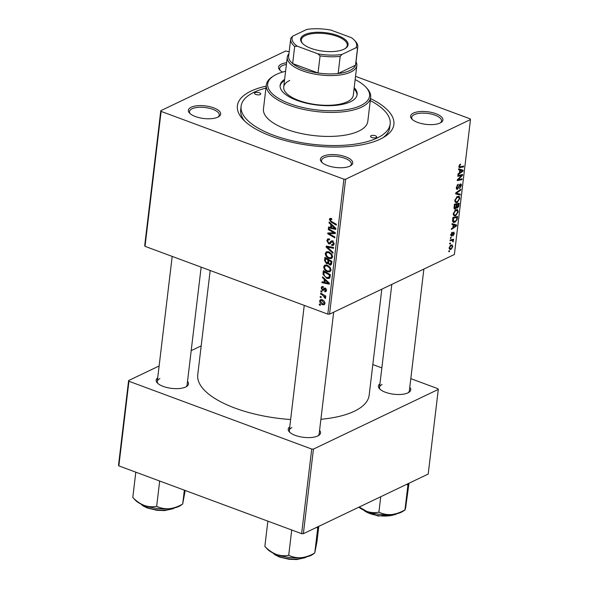 <?xml version="1.0" encoding="UTF-8"?>
<svg xmlns="http://www.w3.org/2000/svg" width="589" height="589" viewBox="0 0 589 589"><rect width="100%" height="100%" fill="white"/><g stroke="black" fill="none" stroke-linecap="round" stroke-linejoin="round"><path stroke-width="0.88" d="M440.108 123.005A16.264 6.354 -173.2 0 1 425.089 124.242A16.264 6.354 -173.2 0 1 411.821 118.993A16.264 6.354 -173.2 0 1 413.412 113.103A16.264 6.354 -173.2 0 1 435.102 113.419A16.264 6.354 -173.2 0 1 441.065 122.475A16.264 6.354 -173.2 0 1 440.108 123.005M440.381 122.873A15.012 5.861 6.8 0 0 441.529 120.981A15.012 5.861 6.8 0 0 431.362 114.082A15.012 5.861 6.8 0 0 414.303 114.627A15.012 5.861 6.8 0 0 411.718 117.425A15.012 5.861 6.8 0 0 412.388 119.53M349.91 166.12A16.264 6.354 -173.2 0 1 334.891 167.357A16.264 6.354 -173.2 0 1 321.623 162.1A16.264 6.354 -173.2 0 1 323.214 156.218A16.264 6.354 -173.2 0 1 344.904 156.534A16.264 6.354 -173.2 0 1 350.867 165.59A16.264 6.354 -173.2 0 1 349.91 166.12M350.183 165.98A15.012 5.861 6.8 0 0 351.331 164.088A15.012 5.861 6.8 0 0 341.164 157.189A15.012 5.861 6.8 0 0 324.105 157.742A15.012 5.861 6.8 0 0 321.52 160.532A15.012 5.861 6.8 0 0 322.19 162.645M217.856 117.145A16.264 6.354 -173.2 0 1 202.837 118.382A16.264 6.354 -173.2 0 1 189.57 113.125A16.264 6.354 -173.2 0 1 191.16 107.242A16.264 6.354 -173.2 0 1 212.85 107.559A16.264 6.354 -173.2 0 1 218.813 116.615A16.264 6.354 -173.2 0 1 217.856 117.145M218.129 117.005A15.012 5.861 6.8 0 0 219.277 115.113A15.012 5.861 6.8 0 0 209.11 108.221A15.012 5.861 6.8 0 0 192.051 108.766A15.012 5.861 6.8 0 0 189.467 111.557A15.012 5.861 6.8 0 0 190.137 113.67M282.573 72.086A16.264 6.354 -173.2 0 1 279.768 70.017A16.264 6.354 -173.2 0 1 281.358 64.135A16.264 6.354 -173.2 0 1 286.607 62.736M286.401 64.466A15.012 5.861 6.8 0 0 282.249 65.659A15.012 5.861 6.8 0 0 279.665 68.449A15.012 5.861 6.8 0 0 280.335 70.562M187.523 381.407A16.264 6.354 -173.2 0 1 186.632 386.48A16.264 6.354 -173.2 0 1 185.682 387.01A16.264 6.354 -173.2 0 1 170.655 388.247A16.264 6.354 -173.2 0 1 157.388 382.99A16.264 6.354 -173.2 0 1 157.712 377.851M159.869 378.631A15.012 5.861 6.8 0 0 157.285 381.422A15.012 5.861 6.8 0 0 157.955 383.535M409.775 387.275A16.264 6.354 -173.2 0 1 408.884 392.34A16.264 6.354 -173.2 0 1 407.934 392.87A16.264 6.354 -173.2 0 1 392.907 394.107A16.264 6.354 -173.2 0 1 379.64 388.85A16.264 6.354 -173.2 0 1 379.964 383.719M382.121 384.492A15.012 5.861 6.8 0 0 379.537 387.29A15.012 5.861 6.8 0 0 380.207 389.395M319.577 430.382A16.264 6.354 -173.2 0 1 318.686 435.448A16.264 6.354 -173.2 0 1 317.729 435.978A16.264 6.354 -173.2 0 1 302.709 437.215A16.264 6.354 -173.2 0 1 289.442 431.965A16.264 6.354 -173.2 0 1 289.766 426.826M291.923 427.607A15.012 5.861 6.8 0 0 289.339 430.397A15.012 5.861 6.8 0 0 290.009 432.51M370.525 98.562A78.816 30.79 -173.2 0 1 384.948 136.545A78.816 30.79 -173.2 0 1 380.325 139.114A78.816 30.79 -173.2 0 1 307.517 145.108A78.816 30.79 -173.2 0 1 243.228 119.648A78.816 30.79 -173.2 0 1 250.943 91.133A78.816 30.79 -173.2 0 1 266.176 86.119M265.941 88.114A75.061 29.317 6.8 0 0 254.021 92.274A75.061 29.317 6.8 0 0 241.107 106.241L240.695 109.672A75.061 29.317 6.8 0 0 244.862 121.268M320.902 419.287A86.318 33.72 6.8 0 0 354.306 411.262A86.318 33.72 6.8 0 0 369.163 395.212L381.812 289.184M320.85 291.562L320.946 290.73L321.955 291.29L321.852 292.137L320.85 291.562L321.712 291.15M320.18 297.18L320.276 296.348L321.285 296.9L321.182 297.754L320.18 297.18L321.042 296.768M323.714 266.729L324.767 265.109L327.153 265.138L330.201 267.413L331.003 270.189L329.884 271.868L327.469 271.765C325.187 270.933 323.935 269.254 323.714 266.729L325.143 266.051M322.5 277.699L322.61 276.801L329.354 283.184L329.236 284.2L321.918 282.632L322.014 281.792L324.009 282.249L324.348 279.407L322.5 277.699L323.206 277.36M328.691 262.952L326.505 263.703L324.546 260.574L324.929 257.364L331.953 261.383L330.93 265.035L329.7 264.998L328.08 263.239L327.58 263.725M326.151 247.108L326.277 246.047L333.61 247.483L333.514 248.322L327.226 247.093L333.028 252.372L332.925 253.27L326.151 247.108L327.764 246.335M331.128 218.416L331.776 218.733L331.769 219.601L331.151 219.292L330.186 219.83L331.408 221.427L336.378 224.269L336.282 225.116L331.128 222.171L329.347 219.461L329.987 218.357L331.128 218.416M331.776 218.998L330.186 219.83M328.25 229.511L328.345 228.672L335.377 232.707L335.266 233.583L328.898 233.612L334.861 236.984L334.766 237.831L327.734 233.811L327.837 232.935L334.206 232.883L328.25 229.511L329.104 229.106M145.027 246.335L144.703 245.62L160.797 110.688L161.121 111.402L145.027 246.335L327.808 314.121L343.902 179.189L345.625 179.233L329.538 314.165L327.808 314.121M161.121 111.402L343.902 179.189M329.037 222.914L329.141 222.016L335.885 228.399L335.767 229.416L328.448 227.847L328.544 227.008L330.539 227.472L330.878 224.623L329.037 222.914L329.737 222.583M329.56 239.163L328.463 239.686L327.668 240.945L328.677 243.014L329.332 243.029L330.812 241.313L332.498 240.96L334.132 243.905L333.227 245.444L331.614 245.407L331.644 244.545L332.682 244.612L333.3 243.566L332.439 241.807L331.762 241.88L330.024 243.898L328.647 243.868L326.829 240.577L327.756 238.891L329.56 239.001L329.546 239.863L328.309 239.738L329.56 239.141M331.813 240.835L331.298 240.967M333.271 241.409L331.762 241.88M325.297 253.425L326.35 251.805L328.736 251.827L331.784 254.102L332.586 256.885L331.467 258.564L329.06 258.461C326.77 257.629 325.518 255.95 325.297 253.425L326.726 252.74M324.738 290.833L325.894 290.112L325.283 288.978L323.471 290.362L322.47 290.429L321.189 287.903L321.969 286.534L323.295 286.607L323.287 287.476L322.301 287.41L321.837 288.183L322.507 289.574L324.37 288.102L325.268 288.102L326.542 290.399L325.813 291.702L324.73 291.702L324.738 290.833L326.549 290.325M324.76 288.927L325.82 288.419L324.303 289.413M323.059 273.038L323.339 270.668L330.37 274.688L329.914 277.669L329.148 278.501L326.858 278.376L323.074 274.386L323.059 273.038L323.987 272.597M319.643 300.891L320.453 299.639L321.962 299.683C323.795 300.28 324.797 301.568 324.973 303.549L324.2 304.756L322.558 304.682C320.799 304.086 319.827 302.82 319.643 300.891L322.073 299.727M320.563 293.97L320.666 293.131L325.776 296.053L325.673 296.893L324.62 296.282L325.629 298.063L325.371 298.564L322.603 295.17L320.563 293.97L321.417 293.565M319.26 304.874L319.363 304.042L320.364 304.594L320.269 305.448L319.26 304.874L320.121 304.461M455.68 215.743L454.171 215.913L453.25 213.616L455.695 209.853L457.741 209.912L458.198 211.93L455.68 215.743L453.302 214.86M457.3 209.625L456.762 209.551M453.228 224.865L452.006 224.519L452.116 223.621L456.578 224.991L456.46 226.007L451.417 229.452L451.52 228.613L452.889 227.707L453.228 224.865L452.021 224.416L453.751 225.042L453.478 227.317L455.996 225.639L453.751 225.042M458.941 167.247L460.024 167.651L458.883 166.348L460.598 164.051L459.449 166.127L460.245 166.783L463.609 166.076L463.506 166.923L459.31 167.644M458.949 165.943L460.245 166.783M456.46 188.892L457.506 189.283C456.608 189.57 456.225 188.966 456.365 187.464L458.323 184.188L456.931 187.243L457.565 188.473L460.296 184.033C461.121 183.731 461.467 184.276 461.334 185.645L459.523 188.716L460.76 185.896L460.23 184.85L457.506 189.283L456.887 189.356M456.328 188.178L457.565 188.473M460.296 184.033L460.9 183.952M459.707 184.504L460.532 184.813L459.611 184.622M460.149 195.077L455.658 193.928L455.783 192.868L460.841 189.29L460.738 190.137L456.401 193.192L460.252 194.179L460.149 195.077L455.709 193.472M457.27 202.439L455.753 202.609L454.833 200.312L457.285 196.549L459.324 196.608L459.788 198.626L457.27 202.439L454.892 201.556M458.89 196.321L458.352 196.24M449.444 251.547L448.766 251.694L448.87 250.862L449.547 250.7L449.444 251.547L448.811 251.312M329.538 314.165L454.384 254.492L470.478 119.567L345.625 179.233M454.141 208.535L455.304 208.962C454.406 209.301 453.994 208.771 454.053 207.387L454.436 204.184L459.177 203.19L458.721 206.386L457.476 208.02L456.416 207.49L455.304 208.962L454.62 209.029M456.453 207.637L457.476 208.02L456.828 208.108M459.759 170.081L458.536 169.735L458.647 168.837L463.116 170.206L462.991 171.222L457.955 174.668L458.051 173.829L459.42 172.923L459.759 170.081L458.551 169.632L460.281 170.258L460.009 172.533L462.527 170.854L460.281 170.258M460.65 175.758L457.756 176.332L457.852 175.493L462.601 174.513L462.498 175.389L458.058 179.674L462.093 178.798L461.99 179.638L457.241 180.632L457.344 179.755L461.776 175.463L460.65 175.758L459.192 175.22M453.552 232.25L454.362 233.509L453.051 235.917L453.92 233.678L453.236 233.266L451.52 236.255L450.725 234.79L452.168 232.221L451.167 234.613L451.579 235.445L454.001 232.191M450.688 235.225L451.579 235.445M453.92 233.678L452.948 232.824M452.529 221.089L452.845 217.488L457.594 216.494L457.167 219.542L455.017 222.237L453.427 222.414L452.529 221.089L455.142 221.39L456.585 219.756L456.939 217.451L453.302 218.217L453.773 221.552M451.071 249.316L449.849 249.471L449.171 247.778L450.835 245.12L452.131 244.943L452.794 246.658L451.071 249.316L449.201 248.624M450.364 243.853L449.687 244.001L449.782 243.169L450.467 243.007L450.364 243.853L449.731 243.625M451.446 240.533L450.07 240.791L450.165 239.951L453.618 239.222L453.523 240.069L452.808 240.209L453.25 241.807L452.735 241.74L452.499 240.526L450.158 240.054M451.034 238.243L450.357 238.383L450.452 237.551L451.137 237.389L451.034 238.243L450.401 238.008M160.797 110.688L285.643 51.015L289.177 51.736M355.535 76.342L470.147 118.845L470.478 119.567M382.983 137.738A75.061 29.317 6.8 0 0 389.756 127.445L390.168 124.014A75.061 29.317 6.8 0 0 370.282 100.557M118.853 465.884L118.522 465.17L128.616 380.553L128.939 381.267L118.853 465.884L301.627 533.671L311.721 449.054L313.451 449.098L303.357 533.715L301.627 533.671M128.939 381.267L311.721 449.054M313.451 449.098L438.297 389.425L428.203 474.049L303.357 533.715M372.822 364.554L381.849 367.897M410.805 378.639L437.973 388.711L438.297 389.425M201.188 345.861L191.197 350.639M159.133 365.968L128.616 380.553M210.177 270.498L197.742 374.766A86.318 33.72 6.8 0 0 290.635 419.515M318.008 435.845A15.012 5.861 6.8 0 0 319.15 433.953L333.668 312.192M185.955 386.87A15.012 5.861 6.8 0 0 187.096 384.978L201.151 267.148M408.206 392.738A15.012 5.861 6.8 0 0 409.348 390.838L423.874 269.077M458.249 206.216L458.721 206.386M458.522 204.147L457.042 204.457L456.924 207.07L457.557 207.203L458.522 204.147L457.108 203.625M455.628 203.934L457.042 204.457M456.21 206.805L457.557 207.203M456.49 204.574L454.885 204.913L454.627 207.276L455.415 208.123L456.49 204.574L455.076 204.052M454.369 204.722L454.885 204.913M454.023 207.814L455.415 208.123M454.09 207.078L454.627 207.276M459.236 198.419L459.788 198.626M454.899 199.907L456.107 201.725L457.425 201.578L459.214 198.876L458.868 197.44L457.071 196.66M458.868 197.44L457.16 197.389L455.4 200.098M456.446 197.124L457.16 197.389M460.024 189.872L460.738 190.137M455.768 192.956L456.401 193.192M456.1 193.082L456.041 193.553M457.543 184.718L458.286 184.99M457.454 184.813L458.124 185.064M457.027 185.358L457.535 185.55M456.423 187.052L456.931 187.243M460.789 185.447L461.334 185.645M459.258 185.189L459.751 185.366M459.678 164.53L460.561 164.861M459.486 164.743L460.149 164.986M462.085 166.392L463.506 166.923M458.978 168.933L458.905 169.514M462.321 170.972L462.991 171.222M458.581 169.389L462.527 170.854M459.494 172.341L460.009 172.533M461.01 174.845L462.498 175.389M457.594 179.505L458.058 179.674M460.546 179.108L461.99 179.638M460.436 174.962L461.776 175.463M451.513 232.736L452.197 232.994M450.769 234.466L451.167 234.613M453.928 233.347L454.362 233.509M452.786 233.097L453.236 233.266M451.726 235.342L452.219 235.526M452.44 223.717L452.374 224.299M455.79 225.756L456.46 226.007M452.05 224.173L455.996 225.639M452.963 227.118L453.478 227.317M456.689 219.366L457.167 219.542M452.566 221.331L455.017 222.237M455.525 216.929L456.939 217.451M452.779 218.026L453.302 218.217M452.654 219.093L453.169 219.285M457.646 211.731L458.198 211.93M453.309 213.218L454.524 215.029L455.834 214.882L457.631 212.18L457.285 210.744L455.481 209.964M457.285 210.744L455.577 210.693L453.817 213.402M454.855 210.428L455.577 210.693M452.359 246.504L452.794 246.658M452.352 246.843L451.903 245.797L450.791 245.922L449.621 247.571L450.092 248.58L451.174 248.484L452.352 246.843M450.099 245.665L450.791 245.922M449.23 247.424L449.621 247.571M452.102 239.546L453.523 240.069M451.402 239.686L452.808 240.209M452.882 240.967L453.449 241.173M452.786 241.63L453.25 241.807M330.481 232.854L328.898 233.612M329.693 232.876L327.734 233.811M335.016 232.5L334.206 232.883M329.663 227.266L328.448 227.847M331.467 227.023L330.539 227.472M331.555 224.299L330.878 224.623M333.661 227.288L331.666 225.396L331.393 227.663L335.053 228.503L333.661 227.288L334.361 226.956M332.358 225.064L331.666 225.396M335.678 228.201L335.053 228.503M331.99 221.758L331.128 222.171M331.357 218.504L329.347 219.461M327.985 240.025L326.829 240.577M331.798 241.851L329.332 243.029M332.137 241.689L332.976 240.783M334.044 244.383L331.776 245.473M334.081 244.229L331.614 245.407M334.147 243.161L333.3 243.566M331.077 242.705L328.647 243.868M328.5 246.482L327.226 247.093M328.11 252.055L328.191 251.665M332.505 257.319L332.063 257.187M330.296 257.872L329.06 258.461M331.158 254.558L328.603 252.644L326.976 252.6L326.129 253.793C326.402 255.759 327.44 257.047 329.236 257.658L330.937 257.724L331.754 256.546L331.158 254.558L331.865 254.22M329.56 252.188L328.603 252.644M332.594 256.141L331.754 256.546M325.474 260.124L324.546 260.574M331.6 264.086L329.7 264.998M328.655 262.679L326.505 263.703M331.887 261.347L331.033 261.752L328.846 260.5L328.684 261.855L328.817 263.32L329.766 264.152L331.695 263.57M329.7 260.095L328.846 260.5M331.791 262.738L330.863 263.18L331.033 261.752M329.766 264.152L330.863 263.18M328.876 259.624L328.021 260.036L325.651 258.674L325.459 260.235L325.4 261.067L326.63 262.878L328.647 262.282M326.505 258.269L325.651 258.674M328.743 261.354L327.808 261.796L328.021 260.036M326.63 262.878L327.808 261.796M325.651 288.293L322.986 289.567M326.446 290.885L324.73 291.702M326.549 289.803L325.894 290.112M326.026 288.617L325.283 288.978M324.141 289.626L322.47 290.429M323.287 286.902L321.189 287.903M323.125 282.05L321.918 282.632M324.937 281.807L324.009 282.249M325.025 279.083L324.348 279.407M327.131 282.072L325.135 280.18L324.863 282.448L328.522 283.287L327.131 282.072L327.83 281.741M325.827 279.841L325.135 280.18M329.148 282.985L328.522 283.287M328.073 277.794L326.858 278.376M323.891 274.003L323.074 274.386M329.442 275.063L324.06 271.985L323.935 273.053C323.854 275.328 324.878 276.83 326.998 277.566L329.052 277.279L329.442 275.063L330.304 274.651M324.922 271.573L324.06 271.985M330.12 276.764L328.633 277.677L330.09 276.977M326.52 265.359L326.601 264.969M330.915 270.623L330.473 270.498M328.714 271.176L327.469 271.765M329.568 267.862L327.013 265.956L325.386 265.904L324.546 267.104C324.819 269.063 325.85 270.351 327.653 270.962L329.347 271.028L330.164 269.85L329.568 267.862L330.274 267.524M327.97 265.499L327.013 265.956M331.011 269.445L330.164 269.85M324.981 303.526L322.558 304.682M324.325 303.276L321.94 300.545L320.747 300.471L320.291 301.141L322.662 303.85L323.876 303.931L324.988 302.96M322.86 300.103L321.94 300.545M325.467 295.877L324.62 296.282M325.518 297.489L324.598 297.931M325.415 297.283L324.811 297.57M255.052 92.657A3.129 1.222 6.8 0 0 254.514 93.239A3.129 1.222 6.8 0 0 256.627 94.674A3.129 1.222 6.8 0 0 260.183 94.564A3.129 1.222 6.8 0 0 260.721 93.982A3.129 1.222 6.8 0 0 258.6 92.547A3.129 1.222 6.8 0 0 255.052 92.657M371.085 135.691A3.129 1.222 6.8 0 0 370.547 136.273A3.129 1.222 6.8 0 0 372.668 137.708A3.129 1.222 6.8 0 0 376.216 137.59A3.129 1.222 6.8 0 0 376.754 137.009A3.129 1.222 6.8 0 0 374.641 135.573A3.129 1.222 6.8 0 0 371.085 135.691M284.62 79.368A38.778 15.152 6.8 0 0 280.128 85.376A38.778 15.152 6.8 0 0 306.405 103.185A38.778 15.152 6.8 0 0 350.47 101.772A38.778 15.152 6.8 0 0 357.14 94.557A38.778 15.152 6.8 0 0 354.188 87.658M284.487 80.509A38.778 15.152 6.8 0 0 280.084 85.95M285.584 71.291A51.287 20.033 6.8 0 0 276.536 74.354A51.287 20.033 6.8 0 0 273.524 76.025A51.287 20.033 6.8 0 0 292.335 104.584A51.287 20.033 6.8 0 0 360.733 105.578A51.287 20.033 6.8 0 0 365.762 87.025A51.287 20.033 6.8 0 0 355.152 79.581M365.762 87.025L366.77 88.1A52.539 20.527 -173.2 0 1 370.672 97.332A52.539 20.527 -173.2 0 1 361.624 107.11A52.539 20.527 -173.2 0 1 301.929 109.024A52.539 20.527 -173.2 0 1 266.324 84.89A52.539 20.527 -173.2 0 1 272.287 76.828L273.524 76.025M266.324 84.89L263.46 108.906A52.539 20.527 6.8 0 0 299.065 133.033A52.539 20.527 6.8 0 0 358.76 131.119A52.539 20.527 6.8 0 0 367.808 121.349L370.672 97.332M241.107 106.241A75.061 29.317 6.8 0 0 291.96 140.712A75.061 29.317 6.8 0 0 377.247 137.973A75.061 29.317 6.8 0 0 390.168 124.014M356.014 61.779A35.031 13.68 -173.2 0 1 356.824 65.526L353.282 95.256A35.031 13.68 -173.2 0 1 347.252 101.772A35.031 13.68 -173.2 0 1 307.451 103.053A35.031 13.68 -173.2 0 1 283.714 86.966A35.031 13.68 -173.2 0 1 289.744 80.45M357.044 95.131A38.778 15.152 6.8 0 0 354.048 88.806M406.587 484.379L407.934 484.946L408.133 483.643M380.752 496.726L378.911 512.165C374.906 513.012 370.783 512.724 366.557 511.304L359.202 507.026M407.934 484.946L404.96 509.846C400.645 512.43 396.161 514.006 391.516 514.565C386.958 514.838 382.754 514.042 378.911 512.165M408.987 483.23L405.63 507.821L405.055 509.949L402.817 511.399A25.18 9.836 6.8 0 1 391.516 514.565A25.18 9.836 6.8 0 1 366.557 511.304A25.18 9.836 6.8 0 1 358.848 507.195M169.264 508.705A25.18 9.836 6.8 0 0 179.085 506.356A25.18 9.836 6.8 0 0 180.565 505.539L182.708 503.985C178.393 506.569 173.91 508.145 169.264 508.705C164.706 508.977 160.502 508.174 156.659 506.304C152.654 507.151 148.531 506.857 144.305 505.443C140.101 503.735 136.265 501.07 132.797 497.455L135.286 500.142A25.18 9.836 6.8 0 0 144.305 505.443A25.18 9.836 -173.2 0 0 169.264 508.705M158.971 480.764L159.634 481.412L156.659 506.304M184.357 490.181L182.708 503.985L185.174 490.482M136.515 472.437L135.764 472.555L132.797 497.455M301.318 557.68A25.18 9.836 6.8 0 0 311.139 555.331A25.18 9.836 6.8 0 0 312.619 554.507L314.762 552.953C310.44 555.545 305.963 557.12 301.318 557.68C296.753 557.952 292.556 557.15 288.713 555.28C284.708 556.119 280.585 555.832 276.359 554.411C272.155 552.703 268.319 550.045 264.851 546.43L267.34 549.11A25.18 9.836 6.8 0 0 276.359 554.411A25.18 9.836 -173.2 0 0 301.318 557.68M291.025 529.739L291.688 530.38L288.713 555.28M316.389 527.486L317.736 528.061L314.762 552.953L316.948 541.784L318.789 526.338M317.736 528.061L317.935 526.75M268.569 521.412L267.818 521.53L264.851 546.43M310.963 48.342A23.891 9.336 -173.2 0 1 302.407 43.314A23.891 9.336 -173.2 0 1 309.394 33.139A23.891 9.336 -173.2 0 1 337.755 35.539A23.891 9.336 -173.2 0 1 345.375 48.438A23.891 9.336 -173.2 0 1 310.963 48.342M344.992 48.673A23.14 9.041 6.8 0 0 347.26 45.368A23.14 9.041 6.8 0 0 337.254 36.43A23.14 9.041 6.8 0 0 314.018 33.455A23.14 9.041 6.8 0 0 301.296 39.89A23.14 9.041 6.8 0 0 302.724 43.638M297.261 46.178L294.691 46.421A33.779 13.194 -173.2 0 1 290.686 39.088L288.639 56.235A33.779 13.194 6.8 0 0 292.645 63.575A33.779 13.194 6.8 0 0 303.239 69.288A33.779 13.194 6.8 0 0 318.045 72.992A33.779 13.194 6.8 0 0 338.145 73.522A33.779 13.194 6.8 0 0 355.498 65.232A33.779 13.194 6.8 0 0 355.719 64.238L357.766 47.083A33.779 13.194 -173.2 0 1 357.545 48.077L356.021 47.731A32.528 12.708 6.8 0 0 354.247 40.074A32.528 12.708 6.8 0 0 351.464 37.703L330.93 30.091A32.528 12.708 6.8 0 0 306.729 29.45L292.704 36.157A32.528 12.708 6.8 0 0 297.261 46.178L317.795 53.798A32.528 12.708 6.8 0 0 341.995 54.431L356.021 47.731M356.824 65.526A35.031 13.68 -173.2 0 1 337.578 75.267A35.031 13.68 -173.2 0 1 302.407 70.768A35.031 13.68 -173.2 0 1 287.263 57.236A35.031 13.68 -173.2 0 1 288.934 53.783M294.691 46.421L292.645 63.575L318.045 72.992L320.092 55.845L317.795 53.798M341.995 54.431L340.192 56.375L338.145 73.522L355.498 65.232L357.545 48.077M290.686 39.088A33.779 13.194 -173.2 0 1 290.907 38.094L292.704 36.157M354.247 40.074L355.255 41.149A33.779 13.194 -173.2 0 1 357.766 47.083M340.192 56.375A33.779 13.194 -173.2 0 1 320.092 55.845M458.419 205.046L458.934 205.237M456.365 205.62L456.88 205.811M454.185 206.275L454.701 206.467M456.968 192.021L457.719 192.301M458.559 186.86L459.074 187.044M458.566 169.544L461.607 170.67M459.95 177.156L460.517 177.363M458.522 178.585L459.067 178.784M452.426 233.951L452.838 234.098M452.028 224.328L455.076 225.454M456.836 218.298L457.358 218.49M334.088 232.876L332.432 233.671M332.24 232.802L330.355 233.708M333.411 231.58L332.535 232M332.557 240.982L330.171 242.123M330.473 246.872L329.141 247.513M325.319 288.124L323.575 288.956M330.23 275.829L329.303 276.27M323.494 294.743L322.603 295.17M363.465 510.008A18.767 7.333 6.8 0 0 395.609 514.16A18.767 7.333 6.8 0 0 396.117 513.902M141.213 504.147A18.767 7.333 6.8 0 0 173.357 508.292A18.767 7.333 6.8 0 0 173.865 508.035M273.267 553.115A18.767 7.333 6.8 0 0 305.411 557.268A18.767 7.333 6.8 0 0 305.919 557.01M457.138 207.254L456.188 206.901M456.107 201.725L454.833 201.254M459.678 166.82L458.868 166.518M453.729 233.023L453 232.751M454.524 215.029L453.243 214.558M451.903 245.797L450.541 245.289M450.092 248.58L449.149 248.234M452.499 240.526L450.666 239.848M330.525 219.27L331.725 218.703M332.682 244.612L334.132 243.912M331.894 241.792L333.05 241.24M330.937 257.724L332.579 256.937M326.976 252.6L328.647 251.797M322.301 287.41L323.287 286.939M329.347 271.028L330.996 270.248M325.386 265.904L327.064 265.102M323.876 303.931L324.988 303.401M320.747 300.471L322.198 299.779M379.537 387.29L391.81 284.406M396.78 513.755L395.322 514.602L377.895 515.993L362.853 509.706M157.285 381.422L172.194 256.406M140.602 503.845L143.017 505.877L147.243 507.976L156.843 510.288L164.596 510.575L173.07 508.741L174.528 507.895M304.248 305.382L289.339 430.397M272.655 552.821L275.07 554.853L279.296 556.951L288.897 559.263L296.65 559.55L305.124 557.717L306.582 556.863M287.263 57.236L283.714 86.966"/></g></svg>
